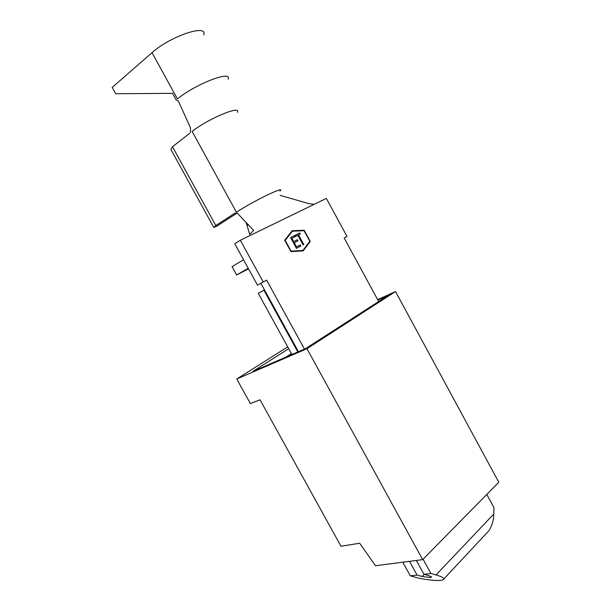 <?xml version="1.0" encoding="UTF-8"?>
<svg xmlns="http://www.w3.org/2000/svg" width="611" height="611" viewBox="0 0 611 611"><rect width="100%" height="100%" fill="white"/><g stroke="black" fill="none" stroke-linecap="round" stroke-linejoin="round"><path stroke-width="0.92" d="M423.087 559.195L430.931 573.508L436.033 574.959C440.913 576.341 443.533 577.67 443.884 578.93C443.754 579.656 442.647 580.122 440.577 580.32C436.025 581.015 422.415 579.35 415.35 577.235L410.287 575.829L402.802 562.204M486.219 533.594L488.96 530.654C492.038 525.781 493.65 520.244 493.787 514.042L493.94 507.619L486.791 494.444M409.515 561.333L417.061 575.066L422.132 576.486L430.61 577.525L431.687 577.059L429.029 575.722L423.942 574.294L416.343 560.447M189.822 133.251L172.493 146.747L170.889 149.451L213.804 227.483L216.783 226.177L237.091 213.048M296.45 248.341L290.584 237.595L295.037 235.327L295.632 236.419L291.89 238.336L293.7 241.643L297.427 239.711L298.023 240.81L294.296 242.743L296.549 246.875L300.268 244.919L300.864 246.019L296.45 248.341M302.896 250.449L309.83 241.299L304.064 230.714L292.394 231.195L285.2 240.344L291.103 251.152L302.896 250.449L291.103 251.152M297.84 235.288L296.136 236.167L295.533 235.067L299.642 232.974L300.238 234.066L298.542 234.93L303.759 244.499L303.064 244.866L297.84 235.288M304.461 349.095L266.625 280.136L263.226 281.976L240.329 240.253L326.358 198.399L347.01 236.449L344.176 237.992L378.66 301.521M240.329 240.253L234.754 243.781L257.483 285.154L260.874 283.313L298.428 351.707M266.625 280.136L260.874 283.313M430.931 573.508L423.942 574.294M264.517 289.935L263.944 290.256L297.832 351.959M243.529 259.744L232.073 266.633L236.678 275.003L248.517 268.832M248.203 268.267L236.678 275.003M264.487 289.881L258.27 293.318L291.898 354.525M284.711 240.199L290.958 251.633L303.148 250.9L310.304 241.444L304.202 230.248L292.15 230.744L284.711 240.199M258.27 293.318L263.944 290.256M417.061 575.066L410.287 575.829M344.184 238.007L347.01 236.449M263.226 281.976L257.483 285.154M279.914 191.083C286.437 185.08 253.481 200.973 236.411 212.208L192.137 131.449C207.916 118.771 241.429 104.809 237.358 112.332M213.804 227.483L215.82 225.543L234.952 213.147L237.587 213.453L253.618 230.37L249.693 234.441L246.172 222.511M313.367 204.211L308.96 203.646L280.113 195.36M215.82 225.543L172.493 146.747M302.972 250.915L310.014 241.612L303.911 230.423L292.02 230.912M292.394 231.195L284.909 240.52L290.813 251.32M290.592 237.618L295.037 235.327M294.746 235.495L295.334 236.572M293.7 241.643L291.89 238.336M293.41 241.811L297.427 239.711M297.137 239.879L297.725 240.963M296.549 246.875L294.296 242.743M296.259 247.035L300.268 244.919M299.978 245.087L300.574 246.172M295.548 235.082L299.642 232.974M299.352 233.142L299.94 234.219M303.461 244.652L298.542 234.93M228.132 79.209C232.348 69.875 195.749 83.791 177.404 98.936L152.047 52.668L112.21 87.404L115.7 93.727L172.554 93.338L176.167 99.929L178.45 101.235L190.472 127.783L190.495 132.495M203.669 34.987C208.389 23.47 170.324 36.08 152.047 52.668M422.659 559.63L306.982 348.705L236.763 378.996L250.35 403.543L260.026 399.793L340.976 546.234L359.688 543.24L375.498 565.733L422.659 559.63L498.79 482.247L395.516 291.546L377.651 299.657M236.763 378.996L287.712 346.903M306.982 348.705L395.516 291.546M377.865 300.062L388.145 295.403L305.607 348.598L252.809 371.427L288.705 348.713M285.719 357.198L291.378 353.578M436.033 574.959L493.787 514.042M422.132 576.486L424.179 574.363M443.884 578.93L488.96 530.654M246.875 224.886L248.753 225.238"/></g></svg>

